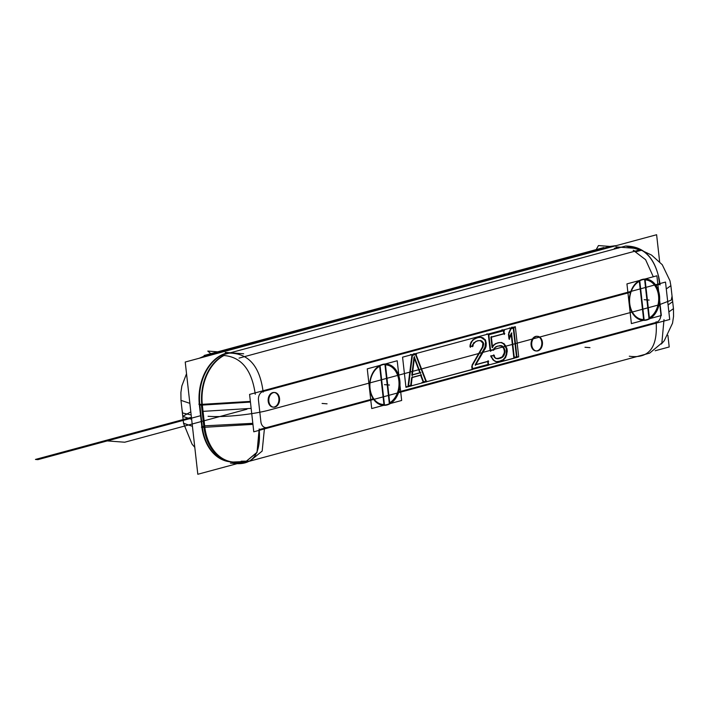 <?xml version="1.0" encoding="UTF-8"?>
<svg xmlns="http://www.w3.org/2000/svg" width="709" height="709" viewBox="0 0 709 709"><rect width="100%" height="100%" fill="white"/><g stroke="black" fill="none" stroke-linecap="round" stroke-linejoin="round"><path stroke-width="1.06" d="M669.207 346.967L667.896 335.295L669.207 346.967L655.169 350.751L669.207 346.967M659.636 261.674L656.614 234.732L185.226 362.033L656.614 234.732L659.636 261.674M237.958 463.429L197.811 474.268L185.226 362.033L197.811 474.268L237.958 463.429M615.323 248.815L615.598 248.327L615.323 248.815M620.136 247.211A44.082 32.277 -85.7 0 1 621.563 247.131A44.082 32.277 94.3 0 0 620.136 247.211A44.082 32.277 -85.7 0 1 621.563 247.131A44.082 32.277 94.3 0 0 620.136 247.211A44.082 32.277 -85.7 0 1 621.563 247.131A44.082 32.277 94.3 0 0 620.136 247.211A44.082 32.277 -85.7 0 1 621.563 247.131A44.082 32.277 94.3 0 0 620.136 247.211M231.533 461.869A44.082 32.277 -85.7 0 1 201.879 427.19A44.082 32.277 94.3 0 0 230.478 461.816A44.082 32.277 -85.7 0 1 201.879 427.19A44.082 32.277 94.3 0 0 231.533 461.869A44.082 32.277 -85.7 0 1 201.879 427.19A44.082 32.277 94.3 0 0 231.533 461.869A44.082 32.277 -85.7 0 1 201.879 427.19A44.082 32.277 94.3 0 0 231.533 461.869A44.082 32.277 -85.7 0 1 201.879 427.19A44.082 32.277 94.3 0 0 231.533 461.869M250.445 402.092L201.87 405.105L250.445 402.092L201.87 405.105L250.445 402.092L201.87 405.105L204.289 426.685L201.799 426.499L199.371 404.91L201.799 426.499L199.371 404.91L201.799 426.499L204.289 426.685L201.87 405.105L199.371 404.91L201.799 426.499L204.289 426.685L201.87 405.105L199.371 404.91L201.799 426.499L199.371 404.91L201.799 426.499L199.371 404.91L201.799 426.499L204.289 426.685L201.87 405.105L199.371 404.91M199.3 404.227A44.082 32.277 -85.7 0 1 220.845 355.369A44.082 32.277 94.3 0 0 199.3 404.227A44.082 32.277 -85.7 0 1 220.845 355.369A44.082 32.277 94.3 0 0 199.3 404.227A44.082 32.277 -85.7 0 1 220.845 355.369A44.082 32.277 94.3 0 0 199.3 404.227A44.082 32.277 -85.7 0 1 220.845 355.369A44.082 32.277 94.3 0 0 199.3 404.227A44.082 32.277 -85.7 0 1 220.845 355.369A44.082 32.277 94.3 0 0 199.3 404.227M220.916 355.333A44.082 32.277 -85.7 0 1 226.525 353.109A44.082 32.277 94.3 0 0 220.916 355.333A44.082 32.277 -85.7 0 1 226.525 353.109A44.082 32.277 94.3 0 0 220.916 355.333A44.082 32.277 -85.7 0 1 226.525 353.109L229.025 353.295L226.525 353.109A44.082 32.277 94.3 0 0 220.916 355.333A44.082 32.277 -85.7 0 1 226.525 353.109A44.082 32.277 94.3 0 0 220.916 355.333A44.082 32.277 -85.7 0 1 226.525 353.109L229.025 353.295L226.525 353.109A44.082 32.277 94.3 0 0 220.916 355.333M210.821 353.667L207.799 351.079L221.873 352.143M228.014 352.896A44.082 32.277 94.3 0 0 222.085 355.014M221.323 355.404A44.082 32.277 94.3 0 0 199.778 404.263L202.349 427.226M180.963 400.248L183.551 423.317L192.431 426.313L183.542 423.238M180.972 400.355L189.861 403.35M191.652 419.338L182.762 416.343L190.818 411.876M199.264 358.249L204.804 355.856L211.637 354.908L199.264 358.249M609.944 246.44L616.476 245.571M199.362 358.222L207.524 355.28M211.734 354.872L204.91 355.821L211.734 354.881M210.015 354.447L216.857 353.49L210.015 354.447M207.533 355.271L204.936 356.565M621.323 247.193A44.082 32.277 94.3 0 0 620.614 247.246M596.172 249.603L598.458 245.571L612.532 246.635M615.917 248.655L616.874 246.962M204.112 355.484L603.802 247.538M202.357 427.226A44.082 32.277 94.3 0 0 230.957 461.851M235.149 462.135L231.329 463.163M634.333 248.274L615.917 246.892M615.802 247.973L618.292 248.168M614.322 248.23L616.786 248.416M668.862 311.916L673.461 308.645L670.865 285.576M666.283 288.953L670.882 285.683M673.435 308.433L672.673 301.671L668.082 304.941M660.114 307.44L660.877 314.202M253.778 431.808L249.577 394.399L665.512 282.067L669.713 319.484L665.512 282.067L249.577 394.399L665.512 282.067L669.713 319.484L253.778 431.808L249.577 394.399L253.778 431.808L669.713 319.484L253.778 431.808M629.477 303.665A20.207 14.792 -85.7 0 1 630.638 292.232A20.207 14.792 94.3 0 0 629.477 303.665A20.207 14.792 94.3 0 0 638.658 318.784A20.207 14.792 -85.7 0 1 629.477 303.665A20.207 14.792 -85.7 0 1 630.638 292.232A20.207 14.792 94.3 0 0 629.477 303.665A20.207 14.792 94.3 0 0 638.658 318.784A20.207 14.792 -85.7 0 1 629.477 303.665A20.207 14.792 94.3 0 1 630.638 292.232M262.995 391.519A7.347 5.38 94.3 0 0 258.466 400.151A7.347 5.38 94.3 0 1 262.995 391.519A7.347 5.38 94.3 0 0 258.466 400.151A7.347 5.38 94.3 0 1 262.995 391.519L630.593 292.241L262.995 391.519A7.347 5.38 94.3 0 0 258.466 400.151L260.885 421.74A7.347 5.38 94.3 0 0 267.027 427.492L373.226 398.812L267.027 427.492A7.347 5.38 94.3 0 1 260.885 421.74A7.347 5.38 94.3 0 0 267.027 427.492A7.347 5.38 94.3 0 1 260.885 421.74L258.466 400.151L260.885 421.74A7.347 5.38 94.3 0 0 267.027 427.492M373.386 398.768A20.207 14.792 -85.7 0 1 369.797 388.621A20.207 14.792 -85.7 0 1 381.894 364.975A20.207 14.792 94.3 0 0 369.797 388.621A20.207 14.792 94.3 0 0 373.386 398.768A20.207 14.792 -85.7 0 1 369.797 388.621A20.207 14.792 94.3 0 0 373.386 398.768A20.207 14.792 94.3 0 1 369.797 388.621A20.207 14.792 -85.7 0 1 381.894 364.975A20.207 14.792 94.3 0 0 369.797 388.621A20.207 14.792 94.3 0 1 381.894 364.975M656.295 322.365L398.777 391.909L656.295 322.365A7.347 5.38 94.3 0 0 660.823 313.724L659.494 301.919L660.823 313.724A7.347 5.38 94.3 0 1 656.295 322.365A7.347 5.38 94.3 0 0 660.823 313.724A7.347 5.38 94.3 0 1 656.295 322.365L398.777 391.909L656.295 322.365A7.347 5.38 94.3 0 0 660.823 313.724M541.773 342.172A7.347 5.38 -85.7 0 1 537.245 350.804A7.347 5.38 -85.7 0 1 531.103 345.053A7.347 5.38 -85.7 0 1 535.632 336.421A7.347 5.38 -85.7 0 1 541.773 342.172A7.347 5.38 94.3 0 0 535.632 336.421A7.347 5.38 94.3 0 0 531.103 345.053A7.347 5.38 94.3 0 0 537.245 350.804A7.347 5.38 94.3 0 0 541.773 342.172A7.347 5.38 -85.7 0 1 537.245 350.804A7.347 5.38 -85.7 0 1 531.103 345.053A7.347 5.38 -85.7 0 1 535.632 336.421A7.347 5.38 -85.7 0 1 541.773 342.172A7.347 5.38 94.3 0 0 535.632 336.421A7.347 5.38 94.3 0 0 531.103 345.053A7.347 5.38 94.3 0 0 537.245 350.804A7.347 5.38 94.3 0 0 541.773 342.172M278.867 398.352A7.347 5.38 -85.7 0 1 274.339 406.984A7.347 5.38 -85.7 0 1 268.197 401.232A7.347 5.38 -85.7 0 1 272.726 392.6A7.347 5.38 -85.7 0 1 278.867 398.352A7.347 5.38 94.3 0 0 272.726 392.6A7.347 5.38 94.3 0 0 268.197 401.232A7.347 5.38 94.3 0 0 274.339 406.984A7.347 5.38 94.3 0 0 278.867 398.352A7.347 5.38 -85.7 0 1 274.339 406.984A7.347 5.38 -85.7 0 1 268.197 401.232A7.347 5.38 -85.7 0 1 272.726 392.6A7.347 5.38 -85.7 0 1 278.867 398.352A7.347 5.38 94.3 0 0 272.726 392.6A7.347 5.38 94.3 0 0 268.197 401.232A7.347 5.38 94.3 0 0 274.339 406.984A7.347 5.38 94.3 0 0 278.867 398.352M416.467 354.287L411.894 355.519L408.038 386.05M412.425 355.209L415.483 354.385M424.576 381.743L426.534 381.894L415.722 353.809L413.764 353.667M415.536 354.535L425.817 381.247L423.574 381.85L425.817 381.247L415.536 354.535L425.817 381.247L415.536 354.535L425.817 381.247L423.574 381.85M423.122 382.142L426.809 381.141M421.908 382.47L423.867 382.612L420.8 374.52M423.149 381.965L420.605 375.247M411.628 377.675L421.536 374.999M420.552 375.096L412.159 377.365M409.146 385.918L411.105 386.059L412.23 376.833M411.645 377.667L410.706 385.324L408.544 385.909L410.706 385.324L411.645 377.667L410.706 385.324L411.645 377.667L410.706 385.324L408.544 385.909M408.012 386.219L411.699 385.226M410.538 354.535L412.496 354.686L408.437 386.777L406.479 386.635M405.956 387.327L402.57 357.168L515.337 326.707L518.713 356.866L515.337 326.707L402.57 357.168L515.337 326.707L518.713 356.866L515.337 326.707L402.57 357.168L405.956 387.327L408.056 386.751L405.956 387.327L402.57 357.168L405.956 387.327L408.056 386.751L405.956 387.327M408.446 386.644L410.724 386.033L408.446 386.644M411.123 385.926L423.486 382.585L411.123 385.926M423.814 382.497L426.162 381.867L423.814 382.497M472.105 369.46L426.49 381.779L472.593 369.495L472.088 365.046M488.111 365.135L472.575 369.327L488.59 365.17L488.084 360.73M513.883 358.178L488.572 365.011L514.362 358.213L511.526 332.946M516.551 357.451L514.344 358.054L517.029 357.487L513.644 327.328L511.685 327.186M517.012 357.327L518.713 356.866L517.012 357.327M414.34 358.284L419.834 372.766L414.34 358.284L419.834 372.766L412.328 374.795L419.834 372.766L414.34 358.284L419.834 372.766L412.328 374.795M411.832 374.928L413.976 357.318M471.76 366.305L472.034 368.769M472.495 368.645L488.031 364.444L472.495 368.645L488.031 364.444L487.703 361.546L488.031 364.444L472.495 368.645L488.031 364.444L487.703 361.546M487.686 361.386L475.836 364.586M475.243 364.745L485.523 346.196L485.559 342.403L484.841 340.072L481.003 337.404L484.841 340.072L485.559 342.403L485.523 346.196L475.243 364.745L485.523 346.196L485.559 342.403L484.841 340.072L481.003 337.404M480.87 337.36L478.85 337.44M477.963 337.511L477.148 337.732M476.04 338.096L474.161 338.991M473.071 339.655L472.229 340.533M471.441 341.552L470.519 343.351M470.138 344.645L470.005 346.604M470.492 346.471L472.229 346.001L470.492 346.471L472.229 346.001L472.735 344.441L472.229 346.001L470.492 346.471L472.229 346.001L472.735 344.441M473.39 343.289L473.887 342.633M473.009 344.468L475.978 341.286M477.157 340.887L477.928 340.674M478.637 340.648L480.33 340.657M480.383 340.692L482.891 343.121L482.412 347.038L472.07 365.046L482.412 347.038L482.891 343.121L480.383 340.692L482.891 343.121L482.412 347.038L472.07 365.046M490.601 350.503L493.251 349.785L490.601 350.503L493.251 349.785L494.607 347.791L493.251 349.785L490.601 350.503L493.251 349.785L494.607 347.791M495.6 346.967L496.282 346.533M497.461 346.125L502.043 345.859M499.685 345.691L502.513 346.657L503.612 348.252L504.4 351.194L504.161 353.153L502.282 356.813L500.572 357.903L496.539 358.524L500.572 357.903L502.282 356.813L504.161 353.153L504.4 351.194L503.612 348.252L502.513 346.657L499.685 345.691L502.513 346.657L503.612 348.252L504.4 351.194L504.161 353.153L502.282 356.813L500.572 357.903L496.539 358.524M496.061 358.488L495.254 358.018M494.457 357.38L493.499 355.563M493.429 355.413L491.16 356.024M490.841 356.281L491.683 357.877M492.365 358.914L493.367 360.216M494.27 360.81L495.963 361.67M496.371 361.679L500.917 360.961L503.071 359.755L505.083 357.318L506.146 354.509L506.412 348.757L503.576 343.847L501.21 342.642L503.576 343.847L506.412 348.757L506.146 354.509L505.083 357.318L503.071 359.755L500.917 360.961L496.371 361.679L500.917 360.961L503.071 359.755L505.083 357.318L506.146 354.509L506.412 348.757L503.576 343.847L501.21 342.642M501.148 342.607L499.455 342.598M498.755 342.624L497.089 343.076M495.91 343.475L494.838 344.078M493.792 344.822L492.436 346.462M492.019 346.967L490.938 337.324M491.381 337.041L503.807 333.691L491.381 337.041L503.807 333.691L503.487 330.784L503.807 333.691L491.381 337.041L503.807 333.691L503.487 330.784M503.47 330.624L488.82 334.586M488.377 334.87L490.141 350.627M514.264 357.363L516.471 356.76L514.264 357.363L516.471 356.76L513.263 328.143L516.471 356.76L514.264 357.363L516.471 356.76L513.263 328.143M513.245 327.983L511.136 328.551M510.498 328.879L508.681 333.053M508.459 334.356L508.938 338.61M509.319 337.741L511.127 333.602M511.224 334.506L513.803 357.487M414.224 356.742L420.543 373.421M412.221 375.664L414.543 356.654M420.818 372.668L411.796 375.105M483.219 346.506L471.839 366.305M483.662 343.705L482.74 347.756M483.29 342.465L483.582 345.07M481.934 341.056L483.715 343.661M480.339 340.417L482.74 341.835M477.999 340.683L481.322 340.701M476.226 341.304L479.027 340.542M474.099 342.651L477.219 340.887M472.486 346.692L473.603 343.307M469.97 346.781L473.213 345.903M470.696 343.369L470.439 347.339M472.46 340.55L470.351 344.663M474.215 338.999L471.733 341.578M477.334 337.75L473.302 339.673M479.124 337.36L476.324 338.122M481.872 337.378L478.096 337.519M483.76 338.326L480.862 337.2M485.727 340.506L482.856 337.741M486.232 343.076L485.124 339.469M486.25 344.352L485.957 341.747M485.957 346.931L486.223 342.961M485.107 348.961L486.214 345.575M475.393 365.348L485.647 347.747M488.678 361.28L475.207 364.913M471.999 368.937L489.024 364.346M493.375 350.352L495.662 346.976M490.105 350.804L494.244 349.688M486.799 333.904L488.758 334.054L490.699 351.354M504.454 330.527L488.324 334.878M501.91 329.827L503.869 329.969L504.365 334.418M490.885 337.342L504.799 333.584M492.578 347.694L491.319 336.509M494.909 344.087L492.108 347.481M497.151 343.076L494.031 344.84M499.845 342.491L496.158 343.493M502.14 342.642L498.817 342.624M504.533 344.122L501.148 342.403M506.031 346.444L503.691 343.404M507.157 349.386L505.402 345.38M507.245 351.93L506.82 348.101M506.51 355.236L507.281 350.547M505.322 357.992L506.864 353.906M503.151 360.269L505.96 356.875M500.909 361.271L504.037 359.516M498.214 361.856L501.91 360.863M495.919 361.705L499.242 361.723M493.535 360.225L496.912 361.953M492.037 357.903L494.377 360.943M490.947 355.617L492.702 358.94M494.421 355.315L490.725 356.308M495.361 358.222L493.615 354.89M497.009 358.798L494.598 357.389M498.897 358.692L496.025 358.488M501.564 357.797L497.878 358.798M503.239 356.538L500.572 358.24M504.338 354.757L502.38 357.354M504.852 352.533L503.744 355.918M504.959 350.53L504.551 353.888M504.666 349.315L504.959 351.921M503.86 347.676L504.976 350.618M502.654 346.187L504.436 348.793M501.059 345.549L503.461 346.967M496.504 346.55L500.191 345.558M494.829 347.809L497.488 346.107M513.768 357.655L517.464 356.662M509.151 339.265L511.871 333.026M508.787 333.062L509.496 339.336M509.372 327.975L510.365 328.054M511.322 328.125L508.601 334.364M514.229 327.886L510.542 328.879M629.627 305.074A20.703 15.164 -85.7 0 1 642.203 279.452A20.703 15.164 -85.7 0 1 659.627 296.974M659.326 294.377A20.703 15.164 -85.7 0 1 646.75 319.998A20.703 15.164 -85.7 0 1 629.335 302.477M625.63 246.032C644.977 246.191 656.481 259.157 660.114 284.929C656.481 259.157 644.977 246.191 625.63 246.032L220.791 355.369C240.138 355.519 251.633 368.494 255.275 394.266M655.922 285.399L659.662 284.389C658.2 274.897 658.094 273.452 659.361 280.046C654.894 257.854 643.772 246.537 625.976 246.085L641.255 250.312L636.195 251.677M635.149 251.137L633.208 250.259M633.199 250.268L645.598 259.698L653.299 276.776M223.273 355.59A44.082 32.277 94.3 0 0 201.799 404.414A44.082 32.277 -85.7 0 1 223.273 355.59A44.082 32.277 94.3 0 0 201.799 404.414A44.082 32.277 -85.7 0 1 223.273 355.59A44.082 32.277 94.3 0 0 201.524 399.938M202.517 406.487A44.082 32.277 -85.7 0 1 223.716 355.643M243.674 353.782L225.258 352.391M638.729 250.171L239.039 358.107M198.821 404.183L202.269 404.449L204.848 427.412L201.391 427.155M201.347 404.378L250.366 401.4L201.347 404.378L203.917 427.341L252.945 424.363M201.817 404.626L202.57 411.388L251.146 408.384M259.175 406.443L258.413 399.681M232.322 461.949A44.082 32.277 -85.7 0 1 203.926 427.341M232.977 462.002A44.082 32.277 -85.7 0 1 204.369 427.376A44.082 32.277 94.3 0 0 232.977 462.002L232.977 462.002M232.889 463.278C252.537 466.052 261.293 454.611 259.166 428.954L257.021 452.307L244.782 462.481L232.889 463.278L236.93 462.188M664.005 319.617L661.86 342.97L649.63 353.144L244.782 462.481M261.072 429.105L259.343 429.565L257.039 452.448L244.889 462.454L250.011 461.072L262.17 451.066L264.475 428.183L261.072 429.105M244.835 462.472L233.447 463.287L237.48 462.197M242.77 462.029L247.281 461.648M399.654 379.333A20.703 15.164 -85.7 0 1 387.079 404.954A20.703 15.164 -85.7 0 1 369.664 387.433M369.956 390.03A20.703 15.164 -85.7 0 1 382.532 364.408A20.703 15.164 -85.7 0 1 399.947 381.929M230.372 463.092L233.828 463.349M234.112 462.073A44.082 32.277 -85.7 0 1 233.456 462.038A44.082 32.277 -85.7 0 1 204.635 425.365M542.314 341.543A7.347 5.38 -85.7 0 1 536.536 350.99A7.347 5.38 -85.7 0 1 531.706 344.406M531.856 345.788A7.347 5.38 -85.7 0 1 537.644 336.332A7.347 5.38 -85.7 0 1 542.474 342.917M279.417 397.714A7.347 5.38 -85.7 0 1 273.63 407.17A7.347 5.38 -85.7 0 1 268.8 400.585M268.95 401.959A7.347 5.38 -85.7 0 1 274.738 392.511A7.347 5.38 -85.7 0 1 279.568 399.096M370.24 390.074A20.339 14.889 -85.7 0 1 382.568 364.772A20.339 14.889 -85.7 0 1 399.681 382.124M380.051 365.56L384.5 405.264M383.941 404.467L379.652 366.287A19.834 14.526 94.3 0 0 370.063 388.55A19.834 14.526 94.3 0 0 383.941 404.467L379.652 366.287A19.834 14.526 94.3 0 0 370.063 388.55A19.834 14.526 94.3 0 0 383.941 404.467L379.652 366.287A19.834 14.526 94.3 0 0 370.063 388.55A19.834 14.526 94.3 0 0 383.941 404.467L379.652 366.287A19.834 14.526 94.3 0 0 370.063 388.55A19.834 14.526 94.3 0 0 383.941 404.467L379.652 366.287M385.386 364.125L389.835 403.829M384.987 364.851L389.268 403.022M371.72 408.552L367.262 368.848L379.953 365.419L367.262 368.848L371.72 408.552L383.587 405.344L371.72 408.552M390.446 403.501L401.666 400.47L399.956 385.253L401.666 400.47L390.446 403.501M398.945 376.204L397.208 360.757L385.164 364.009L397.208 360.757L398.945 376.204M389.72 402.774A19.834 14.526 94.3 0 0 398.857 380.768A19.834 14.526 94.3 0 0 385.466 364.851A19.834 14.526 94.3 0 1 398.857 380.768A19.834 14.526 94.3 0 0 385.466 364.851A19.834 14.526 94.3 0 1 398.857 380.768A19.834 14.526 94.3 0 1 389.72 402.774A19.834 14.526 94.3 0 0 398.857 380.768A19.834 14.526 94.3 0 1 389.72 402.774M399.362 379.288A20.339 14.889 -85.7 0 1 387.034 404.6A20.339 14.889 -85.7 0 1 369.921 387.247M629.92 305.118A20.339 14.889 -85.7 0 1 642.248 279.816A20.339 14.889 -85.7 0 1 659.361 297.168M639.731 280.604L644.18 320.308M643.612 319.511L639.332 281.331A19.834 14.526 94.3 0 0 629.743 303.594A19.834 14.526 94.3 0 0 643.612 319.511L639.332 281.331A19.834 14.526 94.3 0 0 629.743 303.594A19.834 14.526 94.3 0 0 643.612 319.511L639.332 281.331A19.834 14.526 94.3 0 0 629.743 303.594A19.834 14.526 94.3 0 0 643.612 319.511L639.332 281.331A19.834 14.526 94.3 0 0 629.743 303.594A19.834 14.526 94.3 0 0 643.612 319.511L639.332 281.331M645.057 279.169L649.515 318.873M644.667 279.895L648.948 318.075M631.391 323.596L626.942 283.892L639.633 280.463L626.942 283.892L631.391 323.596L643.267 320.388L631.391 323.596M650.118 318.545L661.337 315.514L659.636 300.297L661.337 315.514L650.118 318.545M658.617 291.239L656.889 275.801L644.853 279.054L656.889 275.801L658.617 291.239M649.391 317.818A19.834 14.526 94.3 0 0 658.537 295.813A19.834 14.526 94.3 0 0 645.146 279.895A19.834 14.526 94.3 0 1 658.537 295.813A19.834 14.526 94.3 0 0 645.146 279.895A19.834 14.526 94.3 0 1 658.537 295.813A19.834 14.526 94.3 0 1 649.391 317.818A19.834 14.526 94.3 0 0 658.537 295.813A19.834 14.526 94.3 0 1 649.391 317.818M659.042 294.332A20.339 14.889 -85.7 0 1 646.714 319.644A20.339 14.889 -85.7 0 1 629.601 302.291M672.061 296.176L671.219 300.155L659.273 304.755L269.996 409.882C253.317 414.526 223.619 417.592 208.065 416.272C223.619 417.592 253.317 414.526 269.996 409.882C253.317 414.526 223.619 417.592 208.065 416.272C223.619 417.592 253.317 414.526 269.996 409.882L659.273 304.755L269.996 409.882L659.273 304.755L671.219 300.155L672.061 296.176L671.219 300.155L659.273 304.755L671.219 300.155L672.061 296.176M191.164 414.969L182.638 412.993L182.036 409.802L182.638 412.993L191.164 414.969L182.638 412.993L182.036 409.802L182.638 412.993L191.164 414.969M327.071 403.82L322.081 403.448L327.071 403.82M107.263 440.909L200.585 415.704L37.94 459.627L35.45 459.441L191.43 417.317L35.45 459.441L191.43 417.317L35.45 459.441L37.94 459.627L35.45 459.441L37.94 459.627L200.585 415.704L37.94 459.627L200.585 415.704L107.263 440.909L200.585 415.704L107.263 440.909L124.731 442.221L107.263 440.909M246.927 409.217L124.731 442.221L246.927 409.217M589.977 347.64L584.987 347.268L589.977 347.64M248.425 461.142L241.131 461.213M204.369 427.376A44.082 32.277 94.3 0 0 233.19 462.02A44.082 32.277 -85.7 0 1 204.369 427.376A44.082 32.277 94.3 0 0 233.19 462.02M258.466 400.151L260.885 421.74M484.841 348.27L485.559 342.403L484.841 340.072L482.785 338.104L484.841 340.072L485.559 342.403L484.841 348.27M481.792 341.525L482.891 343.121L482.412 347.038L482.891 343.121L481.792 341.525M501.05 345.788L503.612 348.252L504.4 351.194L504.161 353.153L502.282 356.813L497.904 358.621L502.282 356.813L504.161 353.153L504.4 351.194L503.612 348.252L501.05 345.788M498.25 361.687L503.071 359.755L505.083 357.318L506.146 354.509L506.412 348.757L503.576 343.847L506.412 348.757L506.146 354.509L505.083 357.318L503.071 359.755L498.25 361.687M229.237 353.091C248.602 353.25 259.911 366.269 263.163 392.148M226.525 353.109L229.025 353.295M204.671 425.834L252.821 423.326M629.3 356.21C648.921 358.993 657.863 347.499 656.126 321.735M201.799 426.499L204.289 426.685M384.464 384.659L389.454 385.031L384.464 384.659M644.144 299.703L649.134 300.075L644.144 299.703M183.525 423.105L182.762 416.343M204.804 355.856L609.651 246.519M183.569 423.424L192.05 444.135L194.789 447.326L192.068 444.153L183.569 423.424M218.921 352.47L212.594 353.747M208.162 355.182L204.227 356.902L208.162 355.182M186.538 373.705L181.858 385.944L180.901 392.449L180.99 400.434L180.892 392.476L181.876 385.891L186.538 373.705M247.84 461.417L233.279 462.02M673.461 308.752L673.55 316.365L672.54 323.189L664.253 340.728L661.329 344.042M230 461.781L233.456 462.038M234.298 462.1L230.691 461.834M641.503 250.33L651.544 255.072L662.259 264.714L669.978 280.782L670.891 285.762"/></g></svg>
